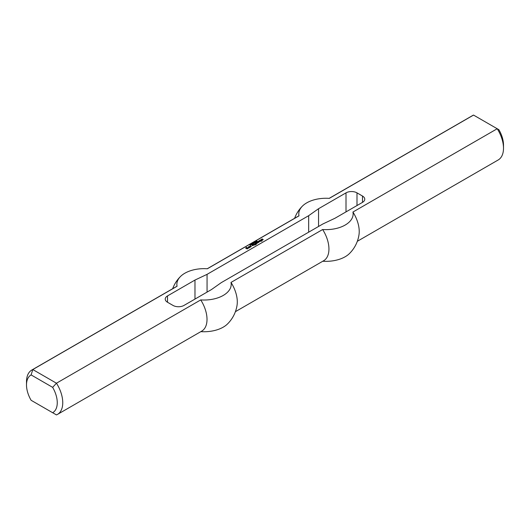 <?xml version="1.0" encoding="UTF-8"?>
<svg xmlns="http://www.w3.org/2000/svg" width="530" height="530" viewBox="0 0 530 530"><rect width="100%" height="100%" fill="white"/><g stroke="black" fill="none" stroke-linecap="round" stroke-linejoin="round"><path stroke-width="0.79" d="M256.421 241.68L255.831 241.74L256.421 241.786M256.043 241.468L256.619 241.673L255.917 241.938L256.043 241.574M253.87 243.263L253.082 242.806L253.87 243.263M253.419 243.33L252.803 242.972L253.691 243.369L252.552 243.31L253.068 243.727L252.28 243.27L253.419 243.409M251.598 244.244L250.809 244.125L251.611 244.569M250.531 244.337L250.379 244.635L251.207 244.741L250.273 244.694L250.531 244.416M247.053 248.033L246.364 248.033L247.364 247.722L248.093 248.139L247.205 248.961L245.628 248.1L246.629 247.298L246.052 247.941L247.205 248.563L247.59 248.298L246.9 247.722M247.59 248.345L247.205 248.563M246.052 247.941L247.132 248.881M245.675 248.126L246.052 247.907L246.052 248.259M247.364 247.722L248.086 248.457M254.784 244.681L255.168 244.9L254.857 245.125L254.4 244.9L254.784 244.681L254.93 245.085M257.553 241.614L258.706 242.329L256.971 243.323L255.553 242.773L257.242 242.859L256.361 242.303L256.666 242.084L258.05 242.395L257.169 241.839L257.474 241.614L258.468 242.462M256.745 242.084L257.626 242.912M255.937 242.548L256.732 243.323M250.359 246.211L251.359 246.344L250.591 247.013L249.325 246.543L250.518 245.854L249.902 246.39L250.438 246.702L250.783 246.457L250.359 246.211M250.783 246.496L250.438 246.702M249.902 246.43L250.359 247.02M249.902 246.39L249.902 246.748M249.405 246.589L250.094 246.198M250.743 245.986L251.28 246.616M259.283 241.236L259.322 241.66L259.667 241.415L259.051 241.064L258.13 241.282L259.316 240.772L260.164 241.263L258.971 241.952L258.514 241.64L259.283 241.369M259.316 240.772L260.084 241.528M259.051 241.548L259.177 241.938M259.051 241.508L259.051 241.865M261.668 240.66L262.111 240.918L261.807 241.143L260.667 241.15L260.932 240.686L260.356 240.348L259.508 240.481L260.588 240.037L261.82 240.481L261.88 241.104M261.628 240.375L261.668 240.713M260.588 240.037L261.316 240.779M260.243 240.017L260.588 240.355M248.709 246.722L249.862 247.43L248.901 247.987L248.133 247.762L249.093 247.477L248.285 246.967L248.63 246.722L249.623 247.57M248.517 247.543L248.709 247.974M255.049 243.058L256.533 243.913L255.785 244.588L255.129 244.482L256.089 244.105L254.824 243.992L255.281 243.681L254.665 243.283L254.976 243.058L256.474 244.191M255.513 244.257L255.559 244.602M261.204 239.461L262.244 238.911L261.701 239.573L262.933 239.308L263.158 239.752M262.933 239.308L263.205 239.732L262.012 240.15L262.933 239.626M261.283 239.732L261.701 239.494M262.701 239.62L261.204 239.686M253.512 243.946L254.473 244.549L253.128 244.171L253.512 243.946L254.241 244.681M252.784 244.993L252.823 245.41L253.168 245.165L252.552 244.814L251.631 245.032L252.823 244.522L253.665 245.012L252.896 245.681L252.015 245.436L252.784 245.125M252.823 244.522L253.585 245.284M252.552 245.304L252.677 245.688M252.552 245.257L252.552 245.615M252.287 244.363L251.545 243.846L252.234 244.198M251.77 243.641L252.412 244.052L251.657 244.078L251.77 243.72M250.418 245.191L249.683 244.774L250.299 245.238M254.526 242.773L253.936 242.833L254.526 242.879M253.936 242.833L253.79 243.164M254.155 242.561L254.725 242.766L254.029 243.031L254.155 242.667M255.619 242.058L254.996 241.7L255.884 242.097L254.744 242.044L255.268 242.455L254.48 242.005L255.619 242.144M257.057 241.196L256.195 241.269L256.666 240.951M256.288 241.203L257.09 241.415M256.262 241.084L256.666 240.865M362.487 202.374L362.487 196.034A7.764 4.485 0 0 1 364.759 199.201A7.764 4.485 0 0 1 362.487 202.374L335.026 218.227L322.942 223.938L221.335 282.596L211.45 289.572L183.99 305.426A7.764 4.485 180 0 1 173.005 305.426L167.513 302.259A7.764 4.485 180 0 1 165.241 299.086A7.764 4.485 180 0 1 167.513 295.919L194.974 280.059L207.058 274.354L308.665 215.69L318.55 208.714L346.01 192.86L346.01 211.887M357.326 241.296L498.193 159.967A25.632 14.8 -120 0 0 503.5 148.234L503.5 145.061A21.75 12.554 60 0 0 498.882 129.711L497.206 128.744L352.934 212.04A27.176 15.688 180 0 1 322.651 229.523L231.007 282.43A27.176 15.688 0 0 1 200.724 299.914L56.458 383.21L32.794 369.549A25.632 14.8 -120 0 0 31.807 370.033A25.632 14.8 -120 0 0 26.5 381.766L26.5 384.939A21.75 12.554 60 0 1 31.118 374.922L32.794 369.549L177.066 286.253A25.632 14.8 -120 0 0 176.079 286.743L31.807 370.033M503.5 148.234A25.632 14.8 -120 0 0 497.206 128.744L473.542 115.083A25.632 14.8 -120 0 0 472.561 115.566L329.15 198.366M177.066 286.253A27.176 15.688 0 0 1 180.584 276.415A27.176 15.688 0 0 1 207.349 268.77L298.993 215.862A27.176 15.688 180 0 1 302.511 206.024A27.176 15.688 180 0 1 329.276 198.379L473.542 115.083M362.487 196.034L356.995 192.86A7.764 4.485 0 0 0 346.01 192.86M31.118 374.922L52.642 387.35A21.75 12.554 60 0 1 52.642 412.718L31.118 400.289A21.75 12.554 60 0 1 26.5 384.939M32.794 401.256L31.118 400.289M52.642 387.35L56.458 383.21A25.632 14.8 -120 0 1 57.439 414.433A25.632 14.8 -120 0 1 56.458 414.917L52.642 412.718M194.974 299.086L194.974 280.059M207.058 292.11L207.058 274.354M57.439 414.433L201.711 331.137A25.632 14.8 -120 0 0 200.724 299.914M231.007 282.43A25.632 14.8 -120 0 1 237.089 304.995A33.397 33.397 0 0 1 227.489 323.976A27.176 15.688 180 0 1 200.85 331.634M235.393 311.686L323.638 260.74A25.632 14.8 -120 0 0 322.651 229.523M322.777 261.237A27.176 15.688 0 0 0 349.416 253.585A33.397 33.397 0 0 0 359.015 234.605A25.632 14.8 -120 0 0 352.934 212.04M308.665 232.18L308.665 215.69M318.55 226.476L318.55 208.714M298.993 215.862A25.632 14.8 -120 0 0 298.006 216.346L207.223 268.763M167.513 295.919L167.513 302.259M356.995 205.547L356.995 192.86M180.584 276.415A33.397 33.397 0 0 0 172.674 288.704M302.511 206.024A33.397 33.397 0 0 0 294.607 218.314"/></g></svg>
